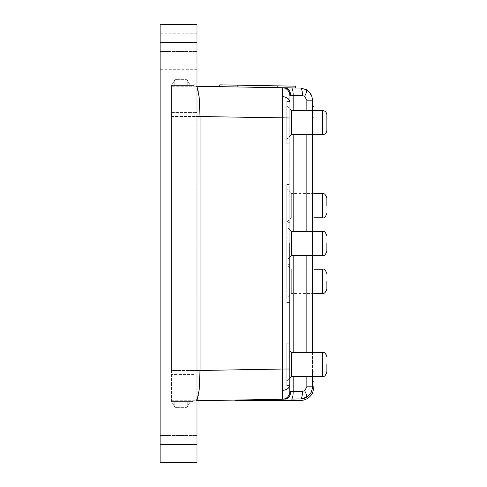 <?xml version="1.0" encoding="UTF-8"?>
<svg xmlns="http://www.w3.org/2000/svg" width="487" height="487" viewBox="0 0 487 487"><rect width="100%" height="100%" fill="white"/><g stroke="black" fill="none" stroke-linecap="round" stroke-linejoin="round"><path stroke-width="0.37" stroke-dasharray="2.44 1.83" d="M326.88 281.285L326.88 288.84L326.88 281.285M326.88 205.715L326.88 198.16L326.88 205.715M326.88 243.5L326.88 251.055L326.88 243.5M326.88 122.59C326.88 112.844 326.88 112.844 326.88 122.59L326.88 130.145L326.88 122.59M291.305 376.5L291.305 352.32L322.345 352.32L322.345 376.5L322.345 352.32A4.535 4.535 0 0 1 326.88 356.855L326.88 371.965A4.535 4.535 0 0 1 322.345 376.5L291.305 376.5L291.305 352.32L291.305 376.5L286.776 381.035L286.776 347.785L286.776 385.57L286.776 347.785L286.776 381.035L286.776 364.41L286.776 381.035L289.795 378.015M326.88 364.41C326.88 374.156 326.88 374.156 326.88 364.41L326.88 356.855M313.981 269.195L291.305 269.195L291.305 293.375L291.305 269.195L286.776 264.66L286.776 243.5L286.776 297.91L286.776 264.66L289.795 264.66L289.795 243.5M313.981 193.625L291.305 193.625L291.305 217.805L291.305 193.625L286.776 189.09L286.776 222.34L286.776 189.09M291.305 255.59L291.305 231.41M322.65 110.506L322.345 110.5L322.345 134.68L322.345 110.5L322.345 134.68L291.305 134.68L291.305 110.5L286.776 105.965L286.776 143.75L286.776 105.965L286.776 139.215L286.776 105.965L289.795 108.985M289.795 364.41L289.795 95.312A7.555 7.555 135.5 0 0 282.369 87.751L219.728 86.662L277.152 87.66L277.188 85.852L219.765 84.848L219.728 86.662M289.795 122.59L289.795 143.75L289.795 122.59M289.795 281.285L289.795 302.445L289.795 281.285M286.776 281.285L286.776 205.715L286.776 281.285M289.795 205.715L289.795 226.875L289.795 205.715M291.305 352.32L289.795 350.81M313.981 293.375L291.305 293.375L286.776 297.91M313.981 217.805L291.305 217.805L286.776 222.34L286.776 243.5L286.776 222.34L289.795 222.34M291.305 134.68L286.776 139.215L286.776 122.59L286.776 139.215L289.795 136.19M291.305 122.59L291.305 110.5L291.305 122.59M196.998 86.266L282.369 87.751L282.369 117.976L289.795 117.976M199.731 382.118L198.416 395.639L196.066 400.752L196.066 370.528L200.023 370.528L200.023 116.539L282.369 117.976L282.369 399.249L300.589 398.926A12.09 12.09 0 0 0 311.351 391.907L312.465 386.836L311.351 391.907L312.727 392.54L313.981 386.836L313.981 376.5M196.998 400.734L300.589 398.926L306.567 397.228C307.181 396.461 306.542 394.293 304.655 390.738L306.865 386.836L306.865 100.164L312.465 100.164L311.753 96.073M306.591 397.209L309.202 395.103M311.01 392.595L312.465 386.836L312.465 100.164M185.115 401.592L176.842 401.592L187.732 401.592L185.115 401.592L185.115 407.637L176.842 407.637A3.025 3.025 0 0 1 174.224 406.121A3.025 3.025 0 0 0 176.842 407.637L176.842 401.592L174.224 401.592L176.842 401.592L176.842 407.637A3.025 3.025 0 0 1 174.224 406.121L171.607 401.592L174.224 406.121A3.025 3.025 0 0 0 176.842 407.637L185.115 407.637L185.115 401.592M185.115 85.408L176.842 85.408L187.732 85.408L185.115 85.408L185.115 79.363L176.842 79.363A3.025 3.025 0 0 0 174.224 80.879A3.025 3.025 0 0 1 176.842 79.363L176.842 85.408L174.224 85.408L176.842 85.408L176.842 79.363A3.025 3.025 0 0 0 174.224 80.879L171.607 85.408L174.224 80.879A3.025 3.025 0 0 1 176.842 79.363L185.115 79.363L185.115 85.408M187.732 406.121L187.732 401.592L187.732 406.121L190.35 401.592L187.732 401.592L190.35 401.592L187.732 406.121A3.025 3.025 0 0 1 185.115 407.637A3.025 3.025 0 0 0 187.732 406.121A3.025 3.025 0 0 1 185.115 407.637M187.732 80.879L187.732 85.408L187.732 80.879L190.35 85.408L187.732 85.408L190.35 85.408L187.732 80.879A3.025 3.025 0 0 0 185.115 79.363A3.025 3.025 0 0 1 187.732 80.879A3.025 3.025 0 0 0 185.115 79.363M171.607 401.592L174.224 401.592L171.607 401.592L171.607 85.408L174.224 85.408L171.607 85.408L171.607 112.613L193.972 112.613L193.972 85.408L171.607 85.408L193.972 85.408L193.972 374.387L193.972 112.613L171.607 112.613L171.607 401.592L193.972 401.592L171.607 401.592M196.998 370.528L171.607 370.528L171.607 86.248L171.607 370.528L196.066 370.528L196.066 116.472L196.066 400.752L196.998 400.277M193.972 401.592L193.972 374.387L193.972 401.592L196.998 404.612L193.972 401.592M196.998 404.612L196.998 82.388L193.972 85.408L196.998 82.388L196.998 404.612M196.998 24.35L196.998 462.65L196.998 415.947L196.998 462.65L196.998 415.947L196.998 462.65L196.998 415.947L196.998 462.65L160.12 462.65L196.998 462.65L160.12 462.65L160.12 415.947L160.12 462.65L196.998 462.65L160.12 462.65L160.12 415.947L160.12 462.65L196.998 462.65L160.12 462.65L160.12 24.35L196.998 24.35L196.998 71.053L196.998 24.35L196.998 71.053L196.998 24.35L196.998 71.053L196.998 24.35L160.12 24.35L160.12 71.053L160.12 24.35L196.998 24.35L160.12 24.35L160.12 71.053L160.12 24.35L196.998 24.35L160.12 24.35L160.12 71.053L160.12 24.35L196.998 24.35M196.998 69.69L160.12 69.69M284.822 87.794C288.407 88.324 290.374 90.844 290.715 95.355L293.156 95.464L293.156 391.536A7.555 1.954 -91 0 1 291.336 399.09L300.589 398.926A7.555 1.954 89 0 0 302.409 391.371L304.655 390.738M302.409 391.371L290.715 391.645C290.374 396.156 288.407 398.676 284.822 399.206M282.369 87.751A7.555 7.555 135.5 0 1 289.795 95.312L289.795 391.688L289.795 369.024L200.023 370.461M286.776 122.59L286.776 101.43L286.776 122.59M286.776 205.715L286.776 184.555L286.776 205.715M286.776 364.41L286.776 343.25L286.776 364.41M196.998 86.723L196.328 86.254C198.599 88.025 199.828 98.1 200.023 116.472L196.066 116.472L196.066 86.248L196.066 116.472L196.998 116.472M300.589 88.074A7.555 1.954 -89 0 1 302.409 95.629L293.156 95.464M200.023 370.528L199.944 376.414M289.795 391.688A7.555 7.555 -135.5 0 1 282.369 399.249L282.369 399.249M302.409 95.629L304.655 96.268C306.542 92.707 307.181 90.539 306.567 89.772L302.001 88.177M312.465 110.5L312.465 134.68M312.465 231.41L312.465 255.59M312.465 352.32L312.465 376.5M171.607 400.752L196.066 400.752L171.607 400.752M196.066 86.248L171.607 86.248L196.066 86.248M312.465 380.633L312.496 376.5M312.496 110.5L312.496 134.68M306.865 386.836L312.465 386.836L312.465 381.814L312.465 386.836L313.981 386.836M312.465 105.965L312.496 352.32M312.496 231.41L312.496 255.59M313.981 352.32L313.981 371.234L312.496 371.234L312.496 380.633L312.496 117.324L312.496 371.234L313.981 371.234L313.981 106.744L312.496 106.744L312.496 117.324L312.496 106.744M313.981 110.5L313.981 134.68M313.981 231.41L313.981 255.59M312.465 381.814L313.981 381.814M234.898 400.077L234.898 400.442L300.376 400.442A13.599 13.599 0 0 0 312.727 392.54M295.317 86.169L277.188 85.852M322.345 269.195L322.345 293.375M322.345 193.625L322.345 217.805M322.345 231.41L322.345 255.59M322.345 352.32L322.345 376.5M174.224 406.121L174.224 401.592L174.224 406.121M174.224 80.879L174.224 85.408L174.224 80.879M193.972 374.387L171.607 374.387L193.972 374.387M196.998 112.613L193.972 112.613L196.998 112.613M160.12 435.445L196.998 435.445L160.12 435.445M196.998 444.515L160.12 444.515M196.998 33.201L160.12 33.201M160.12 51.555L196.998 51.555L160.12 51.555M304.655 96.268L306.865 100.164M282.43 390.391C286.886 389.996 289.345 388.212 289.795 385.053M282.43 96.609C286.886 97.004 289.345 98.788 289.795 101.947M293.156 376.5L293.156 352.32M293.156 255.59L293.156 231.41M293.156 134.68L293.156 110.5M289.795 95.312L290.715 95.355M306.865 110.5L306.865 134.68M306.865 231.41L306.865 255.59M306.865 352.32L306.865 376.5M171.607 116.472L196.066 116.472L171.607 116.472M312.496 117.324L313.981 117.324L312.496 117.324M245.478 399.888L245.478 400.442M237.893 85.164L237.863 86.978M322.759 110.519L323.995 110.811M324.512 111.048L325.553 111.827M325.913 112.229L326.327 112.868M326.57 113.386L326.862 114.615M326.868 114.731L326.88 115.035M286.776 385.57L289.795 385.57L286.776 385.57M286.776 143.75L289.795 143.75L286.776 143.75M286.776 302.445L289.795 302.445M289.795 229.901L286.776 226.875L289.795 226.875M160.12 415.947L196.998 415.947M160.12 71.053L196.998 71.053M289.795 257.099L286.776 260.125L289.795 260.125M286.776 101.43L289.795 101.43L286.776 101.43M286.776 184.555L289.795 184.555M286.776 343.25L289.795 343.25L286.776 343.25M322.345 110.5L291.305 110.5M322.345 134.68L322.65 134.668M322.759 134.662L323.995 134.369M324.512 134.132L325.146 133.712M325.913 132.945L326.327 132.312M326.57 131.794L326.862 130.565M326.868 130.449L326.88 130.145"/><path stroke-width="0.73" d="M326.88 281.285L326.88 288.84L326.88 281.285M326.88 205.715L326.88 198.16L326.88 205.715M326.88 243.5L326.88 251.055L326.88 243.5M326.88 122.59C326.88 112.844 326.88 112.844 326.88 122.59L326.88 130.145L326.88 122.59M322.345 134.68L322.345 110.5L291.305 110.5L291.305 134.68L322.345 134.68A4.535 4.535 0 0 0 326.88 130.145L326.88 115.035L326.88 130.145M322.345 110.5A4.535 4.535 0 0 1 326.88 115.035M326.88 364.41C326.88 374.156 326.88 374.156 326.88 364.41L326.88 371.965C325.645 375.617 324.135 377.127 322.345 376.5L322.345 352.32L291.305 352.32L291.305 376.5L289.795 378.015M326.88 251.055C325.645 254.707 324.135 256.217 322.345 255.59L322.345 231.41L291.305 231.41L291.305 255.59L289.795 257.099M312.465 376.5L312.465 386.836C312.106 391.639 310.14 395.097 306.567 397.228L300.589 398.926L291.336 399.09A7.555 1.954 -91 0 0 293.156 391.536L289.795 391.688A7.555 7.555 44.5 0 1 282.375 399.249A7.555 7.555 44.5 0 0 289.795 391.688L289.795 369.024L282.369 369.024L282.369 87.751L196.998 86.266M289.795 243.5L289.795 391.688A7.555 7.555 44.5 0 1 282.369 399.249L282.369 369.024L196.998 370.528M219.728 86.662L219.765 84.848L277.188 85.852L277.152 87.66L300.589 88.074L282.369 87.751A7.555 7.555 -44.5 0 1 289.795 95.312A7.555 7.555 135.5 0 0 282.369 87.751M312.465 381.814L313.981 381.814L313.981 386.836L312.727 392.54L311.351 391.907A12.09 12.09 0 0 1 300.589 398.926A7.555 1.954 -91 0 0 302.409 391.371L304.655 390.732C306.542 394.293 307.181 396.461 306.567 397.228L306.591 397.209M309.202 395.103L311.01 392.595M196.998 42.485L196.998 24.35L160.12 24.35L160.12 462.65L196.998 462.65L196.998 42.485L160.12 42.485M308.928 91.617L306.567 89.772C310.14 91.903 312.106 95.361 312.465 100.164L312.465 110.5M311.753 96.073L309.105 91.793M282.375 399.249L196.998 400.734M289.795 95.312L293.156 95.464A7.555 1.954 91 0 0 291.336 87.91A7.555 1.954 -89 0 1 293.156 95.464L302.409 95.629L304.655 96.262C306.542 92.707 307.181 90.539 306.567 89.772L300.589 88.074A7.555 1.954 91 0 1 302.409 95.629M289.795 364.41L289.795 264.66M196.998 116.472L200.023 116.472L200.023 370.461M200.023 116.472L199.171 97.041L196.998 86.723M199.944 376.414L199.731 382.118M196.998 400.277L199.171 389.965L200.023 370.528M302.001 88.177L300.589 88.074M312.465 134.68L312.465 231.41M312.465 255.59L312.465 352.32M312.496 110.5L312.465 105.965M312.496 134.68L312.496 231.41M312.496 255.59L312.496 352.32M312.496 376.5L312.465 380.633M312.496 106.744L313.981 106.744L313.981 110.5M313.981 134.68L313.981 231.41M313.981 255.59L313.981 352.32M313.981 376.5L313.981 381.814M313.981 386.836L306.865 386.836L304.655 390.732M234.898 400.077L234.898 400.442L300.376 400.442A13.599 13.599 0 0 0 312.727 392.54M277.188 85.852L295.317 86.169L295.286 87.977M313.981 293.375L322.345 293.375L322.345 269.195C324.135 268.568 325.645 270.078 326.88 273.731M313.981 217.805L322.345 217.805L322.345 193.625C324.135 192.998 325.645 194.514 326.88 198.16M160.12 444.515L196.998 444.515M304.655 96.262L306.865 100.164L306.865 110.5M312.465 100.164L306.865 100.164M284.822 399.206C288.407 398.676 290.374 396.156 290.715 391.645L289.795 391.688M290.715 95.355C290.374 90.844 288.407 88.324 284.822 87.794M282.43 390.391C286.886 389.996 289.345 388.212 289.795 385.053M282.43 96.609C286.886 97.004 289.345 98.788 289.795 101.947M200.023 116.539L289.795 117.976M302.409 391.371L293.156 391.536L293.156 376.5M293.156 352.32L293.156 255.59M293.156 231.41L293.156 134.68M293.156 110.5L293.156 95.464M306.865 134.68L306.865 231.41M306.865 255.59L306.865 352.32M306.865 376.5L306.865 386.836M245.478 399.888L245.478 400.442M237.893 85.164L237.863 86.978M323.995 110.811L324.512 111.048M325.553 111.827L325.913 112.229M326.327 112.868L326.57 113.386M291.305 231.41L289.795 229.901M291.305 352.32L289.795 350.81M291.305 110.5L289.795 108.985M291.305 134.68L289.795 136.19M322.345 376.5L291.305 376.5M322.345 352.32C324.135 351.693 325.645 353.209 326.88 356.855M323.995 134.369L324.512 134.132M325.146 133.712L325.913 132.945M326.327 132.312L326.57 131.794M322.345 255.59L291.305 255.59M322.345 231.41C324.135 230.783 325.645 232.293 326.88 235.945M322.345 193.625L313.981 193.625M322.345 217.805C324.135 218.432 325.645 216.922 326.88 213.269M322.345 269.195L313.981 269.195M322.345 293.375C324.135 294.002 325.645 292.486 326.88 288.84"/></g></svg>
